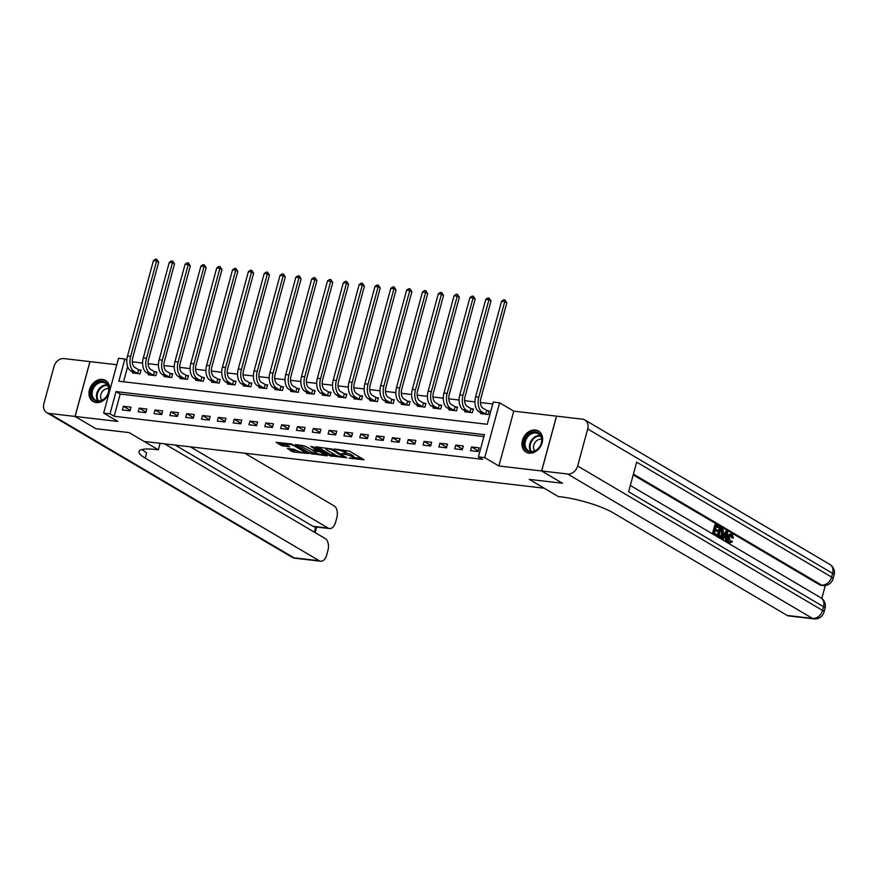 <?xml version="1.0" encoding="UTF-8"?>
<svg xmlns="http://www.w3.org/2000/svg" width="878" height="878" viewBox="0 0 878 878"><rect width="100%" height="100%" fill="white"/><g stroke="black" fill="none" stroke-linecap="round" stroke-linejoin="round"><path stroke-width="1.32" d="M349.126 458.173L364.194 459.82L349.477 451.138L334.211 448.965L337.064 449.843A4.928 0.999 -164.8 0 1 343.66 451.852L344.889 452.576A4.928 0.999 -164.8 0 1 345.658 453.399A4.928 0.999 -164.8 0 1 343.528 453.652L341.52 453.685L344.67 454.321A4.928 0.999 -164.8 0 1 351.266 456.33L352.484 457.054A4.928 0.999 -164.8 0 1 353.263 457.877A4.928 0.999 -164.8 0 1 351.134 458.129L349.126 458.173M96.174 402.552A12.226 9.625 -59.5 0 0 108.532 394.057A12.226 9.625 -59.5 0 0 105.536 380.459A12.226 9.625 -59.5 0 0 102.463 379.439A12.226 9.625 -59.5 0 0 90.105 387.922A12.226 9.625 -59.5 0 0 93.101 401.531A12.226 9.625 -59.5 0 0 96.174 402.552M529.138 453.147A12.226 9.625 -59.5 0 0 541.496 444.663A12.226 9.625 -59.5 0 0 538.488 431.054A12.226 9.625 -59.5 0 0 535.415 430.033A12.226 9.625 -59.5 0 0 523.068 438.528A12.226 9.625 -59.5 0 0 526.065 452.126A12.226 9.625 -59.5 0 0 529.138 453.147M287.358 448.493L293.12 451.896L308.452 453.531L291.43 443.961L276.098 442.325L281.333 445.53L289.674 446.891L287.622 445.091A4.116 0.834 -164.8 0 1 286.974 444.4A4.116 0.834 -164.8 0 1 289.905 444.378A4.116 0.834 -164.8 0 1 294.273 445.87L303.964 451.588A4.116 0.834 -164.8 0 1 304.611 452.28A4.116 0.834 -164.8 0 1 301.67 452.302A4.116 0.834 -164.8 0 1 297.313 450.809L293.636 449.229L287.358 448.493M109.991 413.823L103.659 413.088L118.552 358.257L124.885 359.003L118.848 381.228L487.246 424.283L493.282 402.058L499.615 402.793L484.722 457.625L478.389 456.878L484.426 434.654L116.028 391.599L109.991 413.823L114.151 416.282L482.549 459.337L478.389 456.878M95.867 428.694L129.154 432.602L95.921 428.727L75.091 416.446L117.828 421.44L103.659 413.088M160.07 443.313L158.314 449.799L129.154 432.602L144.146 441.447L544.195 488.201L529.204 479.366L558.353 496.553L560.636 496.816A39.203 7.946 15.2 0 1 613.107 512.796L787.226 615.467L812.545 618.419L567.627 474.01L541.671 470.97L556.564 416.15L513.773 411.145L499.615 402.793M513.773 411.145L498.88 465.977L541.605 470.97L562.436 483.251L529.204 479.366L562.502 483.251L541.671 470.97M498.88 465.977L484.722 457.625M329.711 455.781L346.854 457.789L332.136 449.108L315.421 446.77L329.711 455.781L330.117 454.299L336.131 455.397M327.11 455.869L310.384 453.531L295.425 444.586L304.425 445.87L312.458 450.019L317.287 450.425L310.834 446.507L312.568 446.704L327.253 455.364M116.796 364.754L89.995 361.615L75.091 416.446M541.605 470.97L556.498 416.139M483.91 436.564L120.198 394.057L114.151 416.282M479.147 447.857L471.552 446.968L470.542 450.677L478.137 451.555L479.147 447.857M463.321 446.002L455.726 445.113L454.716 448.823L462.311 449.712L463.321 446.002M447.495 444.158L439.9 443.269L438.89 446.968L446.485 447.857L447.495 444.158M431.669 442.303L424.074 441.414L423.064 445.124L430.659 446.013L431.669 442.303M415.843 440.46L408.248 439.571L407.238 443.269L414.833 444.158L415.843 440.46M400.017 438.605L392.422 437.716L391.412 441.425L399.018 442.314L400.017 438.605M384.191 436.761L376.596 435.872L375.597 439.571L383.192 440.46L384.191 436.761M368.365 434.906L360.77 434.017L359.771 437.727L367.366 438.616L368.365 434.906M352.55 433.063L344.944 432.174L343.946 435.872L351.54 436.761L352.55 433.063M336.724 431.208L329.129 430.319L328.12 434.028L335.714 434.917L336.724 431.208M320.898 429.364L313.303 428.475L312.294 432.174L319.888 433.063L320.898 429.364M305.072 427.509L297.477 426.62L296.468 430.33L304.062 431.219L305.072 427.509M289.246 425.665L281.651 424.776L280.642 428.475L288.236 429.364L289.246 425.665M273.42 423.811L265.825 422.922L264.816 426.631L272.41 427.52L273.42 423.811M257.594 421.967L250 421.078L248.99 424.776L256.596 425.665L257.594 421.967M241.768 420.112L234.174 419.223L233.175 422.933L240.77 423.822L241.768 420.112M225.953 418.268L218.348 417.379L217.349 421.078L224.944 421.967L225.953 418.268M210.127 416.413L202.533 415.524L201.523 419.234L209.118 420.123L210.127 416.413M194.301 414.57L186.707 413.681L185.697 417.379L193.292 418.268L194.301 414.57M178.475 412.715L170.881 411.826L169.871 415.535L177.466 416.424L178.475 412.715M162.649 410.871L155.055 409.982L154.045 413.681L161.64 414.57L162.649 410.871M146.824 409.016L139.229 408.127L138.219 411.837L145.814 412.726L146.824 409.016M130.998 407.162L123.403 406.284L122.393 409.982L129.999 410.871L130.998 407.162M492.767 403.968L480.442 402.53M474.943 401.883L464.616 400.675M459.117 400.039L448.79 398.831M443.291 398.184L432.964 396.977M427.465 396.34L417.138 395.133M411.639 394.485L401.312 393.278M395.824 392.631L385.497 391.423M379.998 390.787L369.671 389.58M364.172 388.932L353.845 387.725M348.346 387.088L338.019 385.881M332.521 385.233L322.193 384.026M316.695 383.39L306.367 382.182M300.869 381.535L290.541 380.328M285.043 379.691L274.715 378.484M269.228 377.836L258.9 376.629M253.402 375.993L243.074 374.785M237.576 374.138L227.248 372.93M221.75 372.294L211.422 371.087M205.924 370.439L195.596 369.232M190.098 368.595L179.77 367.388M174.272 366.741L163.945 365.533M158.446 364.897L148.119 363.69M142.631 363.042L132.304 361.835M127.639 366.631L123.535 381.776M480.848 412.726L480.606 413.626L488.201 414.515L489.211 410.816L487.136 410.575M465.022 410.871L464.78 411.782L472.375 412.671L473.385 408.961L471.321 408.72M449.196 409.027L448.954 409.927L456.549 410.816L457.559 407.118L455.495 406.876M433.381 407.172L433.128 408.083L440.723 408.972L441.733 405.263L439.669 405.021M417.555 405.329L417.302 406.229L424.897 407.118L425.907 403.419L423.844 403.178M401.729 403.474L401.476 404.385L409.082 405.274L410.081 401.564L408.018 401.323M385.903 401.63L385.661 402.53L393.256 403.419L394.255 399.72L392.192 399.479M370.077 399.775L369.836 400.686L377.43 401.575L378.429 397.866L376.366 397.624M354.251 397.932L354.01 398.831L361.604 399.72L362.614 396.011L360.54 395.769M338.425 396.077L338.184 396.988L345.778 397.866L346.788 394.167L344.725 393.926M322.599 394.233L322.358 395.133L329.952 396.022L330.962 392.312L328.899 392.071M306.784 392.378L306.532 393.289L314.126 394.167L315.136 390.469L313.073 390.227M290.958 390.534L290.706 391.434L298.3 392.323L299.31 388.614L297.247 388.372M275.132 388.68L274.88 389.591L282.475 390.469L283.484 386.77L281.421 386.529M259.306 386.836L259.065 387.736L266.66 388.625L267.658 384.915L265.595 384.674M243.48 384.981L243.239 385.881L250.834 386.77L251.832 383.071L249.769 382.83M227.654 383.137L227.413 384.037L235.008 384.926L236.017 381.217L233.943 380.975M211.828 381.282L211.587 382.182L219.182 383.071L220.191 379.373L218.128 379.131M196.003 379.439L195.761 380.339L203.356 381.228L204.365 377.518L202.302 377.277M180.177 377.584L179.935 378.484L187.53 379.373L188.54 375.674L186.476 375.433M164.362 375.74L164.109 376.64L171.704 377.529L172.714 373.819L170.65 373.578M148.536 373.885L148.283 374.785L155.878 375.674L156.888 371.976L154.824 371.734M132.71 372.042L132.457 372.941L140.063 373.83L141.062 370.121L138.998 369.879M126.838 360.145L124.885 359.003M120.198 394.057L116.028 391.599M471.552 446.968L478.301 450.952M455.726 445.113L462.476 449.097M439.9 443.269L446.65 447.253M424.074 441.414L430.824 445.398M408.248 439.571L414.998 443.555M392.422 437.716L399.183 441.7M376.596 435.872L383.357 439.856M360.77 434.017L367.531 438.001M344.944 432.174L351.705 436.157M329.129 430.319L335.879 434.303M313.303 428.475L320.053 432.459M297.477 426.62L304.227 430.604M281.651 424.776L288.401 428.76M265.825 422.922L272.586 426.906M250 421.078L256.76 425.062M234.174 419.223L240.934 423.207M218.348 417.379L225.108 421.363M202.533 415.524L209.282 419.508M186.707 413.681L193.456 417.665M170.881 411.826L177.63 415.81M155.055 409.982L161.804 413.966M139.229 408.127L145.978 412.111M123.403 406.284L130.163 410.256M353.263 457.877L353.669 456.395A4.928 0.999 -164.8 0 0 352.89 455.572L352.484 457.054M345.789 452.949A4.928 0.999 -164.8 0 1 351.661 454.848L352.89 455.572M345.658 453.399L346.064 451.918A4.928 0.999 -164.8 0 0 345.284 451.094L344.889 452.576M343.452 450.041A4.928 0.999 -164.8 0 1 344.055 450.37L345.284 451.094M353.395 457.405L361.78 458.393M317.814 447.045L330.117 454.299M343.924 457.295L331.302 449.437L328.054 448.79A4.928 0.999 -164.8 0 0 325.925 449.042A4.928 0.999 -164.8 0 0 326.693 449.865L335.528 455.067A4.928 0.999 -164.8 0 0 342.124 457.076L343.924 457.295M325.123 454.102L324.037 453.981M316.738 453.125L312.853 452.675L312.447 454.156M298.487 444.795L312.853 452.675M316.596 453.048A4.116 0.834 -164.8 0 0 320.953 454.541A4.116 0.834 -164.8 0 0 323.894 454.508A4.116 0.834 -164.8 0 0 323.236 453.816L319.822 451.808L313.6 450.688L316.596 453.048M279.16 442.534L281.739 444.048L287.677 445.135M289.751 448.779L293.526 450.414L297.412 450.864M304.754 451.731L305.796 451.852M486.741 410.41L483.032 408.215A7.836 4.566 -83.3 0 1 480.881 398.36L506.825 302.855L504.74 301.626L478.795 397.13A11.765 6.848 96.7 0 0 482.033 411.925L485.743 414.109L486.741 410.41L489.057 411.354M501.579 301.264L503.676 299.815L504.949 299.958L504.74 301.626L501.579 301.264L475.635 396.757A11.765 6.848 96.7 0 0 478.861 411.552L482.67 413.867M504.949 299.958L506.825 302.855M470.926 408.555L467.206 406.371A7.836 4.566 -83.3 0 1 465.055 396.505L491 301.011L488.925 299.782L462.969 395.276A11.765 6.848 96.7 0 0 466.207 410.07L469.917 412.265L470.926 408.555L473.231 409.51M485.753 299.409L487.85 297.96L489.123 298.114L488.925 299.782L485.753 299.409L459.809 394.902A11.765 6.848 96.7 0 0 463.035 409.708L466.844 412.023M489.123 298.114L491 301.011M455.1 406.712L451.38 404.517A7.836 4.566 -83.3 0 1 449.229 394.661L475.174 299.157L473.099 297.927L447.154 393.432A11.765 6.848 96.7 0 0 450.381 408.226L454.091 410.41L455.1 406.712L457.405 407.655M469.928 297.565L472.024 296.116L473.297 296.259L473.099 297.927L469.928 297.565L443.983 393.059A11.765 6.848 96.7 0 0 447.209 407.853L451.018 410.169M473.297 296.259L475.174 299.157M439.274 404.857L435.565 402.673A7.836 4.566 -83.3 0 1 433.403 392.806L459.359 297.313L457.273 296.084L431.328 391.577A11.765 6.848 96.7 0 0 434.555 406.371L438.265 408.566L439.274 404.857L441.59 405.812M454.102 295.71L456.209 294.262L457.471 294.415L457.273 296.084L454.102 295.71L428.157 391.204A11.765 6.848 96.7 0 0 431.394 406.009L435.192 408.325M457.471 294.415L459.359 297.313M423.448 403.013L419.739 400.818A7.836 4.566 -83.3 0 1 417.588 390.962L443.533 295.458L441.447 294.229L415.503 389.733A11.765 6.848 96.7 0 0 418.729 404.528L422.439 406.712L423.448 403.013L425.764 403.957M438.287 293.856L440.383 292.418L441.645 292.561L441.447 294.229L438.287 293.856L412.331 389.36A11.765 6.848 96.7 0 0 415.568 404.154L419.366 406.47M441.645 292.561L443.533 295.458M539.575 433.82A10.58 8.33 120.5 0 1 538.993 447.857A10.58 8.33 120.5 0 1 526.317 450.151A10.58 8.33 120.5 0 1 526.91 436.125A10.58 8.33 120.5 0 1 539.575 433.82M527.228 449.788A9.801 7.715 -59.5 0 0 528.38 450.677A9.801 7.715 -59.5 0 0 539.509 446.924A9.801 7.715 -59.5 0 0 539.498 434.676A9.801 7.715 -59.5 0 0 538.346 433.787A9.801 7.715 -59.5 0 0 527.217 437.54A9.801 7.715 -59.5 0 0 527.228 449.788M539.443 431.724A12.149 9.57 -59.5 0 0 539.114 431.515A12.149 9.57 -59.5 0 0 525.329 436.168A12.149 9.57 -59.5 0 0 525.34 451.358A12.149 9.57 -59.5 0 0 526.778 452.455A12.149 9.57 -59.5 0 0 527.107 452.642M541.616 439.285A6.98 5.487 -59.5 0 0 534.713 443.028A6.98 5.487 -59.5 0 0 534.779 450.875M101.903 400.544A10.58 8.33 120.5 0 1 91.224 395.517A10.58 8.33 120.5 0 1 98.062 382.226A10.58 8.33 120.5 0 1 108.74 387.253A10.58 8.33 120.5 0 1 101.903 400.544M98.621 383.148A9.801 7.715 -59.5 0 0 92.289 391.577A9.801 7.715 -59.5 0 0 95.428 400.072A9.801 7.715 -59.5 0 0 102.177 400.116A9.801 7.715 -59.5 0 0 108.51 391.676A9.801 7.715 -59.5 0 0 105.382 383.192A9.801 7.715 -59.5 0 0 98.621 383.148M108.652 388.68A6.98 5.487 -59.5 0 0 105.217 389.173A6.98 5.487 -59.5 0 0 101.815 400.28M106.479 381.118A12.149 9.57 -59.5 0 0 106.161 380.92A12.149 9.57 -59.5 0 0 97.776 380.865A12.149 9.57 -59.5 0 0 89.918 391.325A12.149 9.57 -59.5 0 0 93.814 401.85A12.149 9.57 -59.5 0 0 94.144 402.036M728.927 542.319L730.935 540.914L732.57 541.737L728.718 543.383C727.247 542.231 726.896 540.233 727.653 537.391C728.433 534.68 729.607 533.626 731.176 534.252M727.653 537.391L728.674 537.512C727.906 540.354 728.257 542.352 729.728 543.493L728.718 543.383M728.674 537.512C729.442 534.79 730.617 533.747 732.197 534.373L733.415 538.093L731.626 537.83L730.869 535.262M723.154 539.487L721.387 538.927L725.788 531.212L727.599 531.794L727.171 541.858L726.413 541.419L726.589 538.346L724.46 537.084L723.154 539.487L722.407 539.048L726.797 531.322M727.171 541.858L725.404 541.298L725.579 538.225L724.262 537.446M719.137 527.996L716.316 526.328L715.57 529.072L718.204 530.619L717.919 531.64L715.296 530.092L714.462 533.165L717.403 534.911L717.128 535.931L716.119 535.821L712.464 533.659L714.879 524.77L719.411 526.965L719.137 527.996L716.207 526.745M717.919 531.64L715.186 530.51M821.808 598.456L825.32 585.505M567.627 474.01A9.406 7.408 -59.5 0 0 577.636 465.998L822.554 610.419L823.564 606.72L628.626 491.768L636.671 462.135L831.609 577.076A9.406 7.408 120.5 0 1 821.599 585.088A9.406 5.477 96.7 0 0 822.927 585.538L821.029 585.319A9.406 5.477 -83.3 0 1 819.701 584.858L821.599 585.088L633.422 474.12M633.214 474.899L819.701 584.858M718.862 537.435L720.739 537.874L717.074 536.381L719.488 527.491L723.066 529.269L723.406 534.428C722.649 537.27 721.464 538.313 719.883 537.555L718.083 536.502L720.509 527.612M577.636 465.998L587.7 428.958A9.406 7.408 -59.5 0 0 584.88 419.969A9.406 7.408 -59.5 0 0 582.52 419.179L556.564 416.15M813.862 618.88A9.406 9.406 0 0 0 824.036 611.999A9.406 1.91 15.2 0 0 822.554 610.419A9.406 7.408 120.5 0 1 812.545 618.419A9.406 5.477 96.7 0 0 813.862 618.88L788.543 615.917A9.406 5.477 -83.3 0 1 787.226 615.467M717.128 535.931L712.464 533.659M713.474 533.78L715.888 524.89M719.071 535.887L721.453 536.568L722.715 533.989L722.715 530.323L720.926 529.05L719.071 535.887M720.103 536.502L721.453 536.568L720.443 536.447L721.694 533.868L721.705 530.202L720.816 529.467M718.083 536.502L717.074 536.381M722.715 533.989L721.694 533.868M722.715 530.323L721.705 530.202M721.946 529.654L720.926 529.533M726.139 534.022L724.954 536.184L726.655 537.193L726.918 532.584L726.139 534.022M722.407 539.048L721.387 538.927M726.589 538.346L725.579 538.225M726.413 541.419L725.404 541.298M725.678 536.612L725.788 534.669M733.415 538.093L732.636 537.94L731.879 535.382C730.726 534.998 729.892 535.854 729.377 537.918L730.353 542.582M729.947 542.428L731.945 541.035M732.636 537.94L731.626 537.83M730.518 534.022L732.197 534.373M158.314 449.799L156.032 449.536A39.203 7.946 -164.8 0 0 139.031 451.533A39.203 7.946 -164.8 0 0 145.21 458.118L319.318 560.779A9.406 5.477 96.7 0 0 320.646 561.229A9.406 5.477 96.7 0 0 326.737 554.83L327.922 550.462A9.406 5.477 96.7 0 0 325.332 538.631L164.581 443.84M75.036 416.435L89.929 361.615L63.973 358.575A9.406 7.408 -59.5 0 0 53.964 366.576L43.9 403.628A9.406 7.408 -59.5 0 0 46.721 412.616A9.406 7.408 -59.5 0 0 49.08 413.406L75.036 416.435L95.856 428.716M190.405 446.858L328.196 528.106A9.406 5.477 96.7 0 0 329.513 528.556A9.406 5.477 96.7 0 0 335.605 522.158L336.801 517.79A9.406 5.477 96.7 0 0 334.211 505.958L244.764 453.213M329.513 528.556L314.324 526.789A9.406 5.477 -83.3 0 1 313.007 526.328L328.196 528.106M175.205 445.08L313.007 526.328M142.115 449.514A39.203 7.946 -164.8 0 0 146.659 452.785L145.21 458.118M407.622 401.158L403.913 398.974A7.836 4.566 -83.3 0 1 401.762 389.108L427.707 293.614L425.621 292.385L399.677 387.878A11.765 6.848 96.7 0 0 402.903 402.673L406.613 404.868L407.622 401.158L409.938 402.113M422.461 292.012L424.557 290.563L425.819 290.717L425.621 292.385L422.461 292.012L396.516 387.505A11.765 6.848 96.7 0 0 399.742 402.311L403.551 404.626M425.819 290.717L427.707 293.614M391.797 399.314L388.087 397.119A7.836 4.566 -83.3 0 1 385.936 387.253L411.881 291.759L409.796 290.53L383.851 386.035A11.765 6.848 96.7 0 0 387.077 400.829L390.787 403.013L391.797 399.314L394.112 400.258M406.635 290.157L408.731 288.719L409.993 288.862L409.796 290.53L406.635 290.157L380.69 385.661A11.765 6.848 96.7 0 0 383.916 400.456L387.725 402.772M409.993 288.862L411.881 291.759M375.971 397.46L372.261 395.276A7.836 4.566 -83.3 0 1 370.11 385.409L396.055 289.916L393.97 288.686L368.025 384.18A11.765 6.848 96.7 0 0 371.251 398.974L374.972 401.169L375.971 397.46L378.286 398.414M390.809 288.313L392.905 286.865L394.167 287.018L393.97 288.686L390.809 288.313L364.864 383.807A11.765 6.848 96.7 0 0 368.091 398.612L371.899 400.928M394.167 287.018L396.055 289.916M360.145 395.616L356.435 393.421A7.836 4.566 -83.3 0 1 354.284 383.554L380.229 288.061L378.144 286.832L352.199 382.336A11.765 6.848 96.7 0 0 355.425 397.13L359.146 399.314L360.145 395.616L362.46 396.56M374.983 286.458L377.079 285.021L378.352 285.163L378.144 286.832L374.983 286.458L349.038 381.963A11.765 6.848 96.7 0 0 352.265 396.757L356.073 399.073M378.352 285.163L380.229 288.061M344.33 393.761L340.609 391.577A7.836 4.566 -83.3 0 1 338.458 381.71L364.403 286.206L362.329 284.988L336.373 380.481A11.765 6.848 96.7 0 0 339.61 395.276L343.32 397.471L344.33 393.761L346.634 394.716M359.157 284.615L361.253 283.166L362.526 283.32L362.329 284.988L359.157 284.615L333.212 380.108A11.765 6.848 96.7 0 0 336.439 394.913L340.247 397.229M362.526 283.32L364.403 286.206M328.504 391.917L324.783 389.722A7.836 4.566 -83.3 0 1 322.632 379.856L348.577 284.362L346.503 283.133L320.558 378.637A11.765 6.848 96.7 0 0 323.784 393.432L327.494 395.616L328.504 391.917L330.808 392.861M343.331 282.76L345.427 281.322L346.7 281.465L346.503 283.133L343.331 282.76L317.386 378.264A11.765 6.848 96.7 0 0 320.613 393.059L324.421 395.374M346.7 281.465L348.577 284.362M312.678 390.062L308.968 387.878A7.836 4.566 -83.3 0 1 306.806 378.012L332.762 282.507L330.677 281.289L304.732 376.783A11.765 6.848 96.7 0 0 307.959 391.577L311.668 393.772L312.678 390.062L314.982 391.017M327.505 280.916L329.612 279.467L330.874 279.61L330.677 281.289L327.505 280.916L301.56 376.41A11.765 6.848 96.7 0 0 304.787 391.215L308.595 393.531M330.874 279.61L332.762 282.507M296.852 388.219L293.142 386.024A7.836 4.566 -83.3 0 1 290.991 376.157L316.936 280.664L314.851 279.434L288.906 374.928A11.765 6.848 96.7 0 0 292.133 389.733L295.842 391.917L296.852 388.219L299.168 389.163M311.69 279.061L313.786 277.613L315.048 277.766L314.851 279.434L311.69 279.061L285.734 374.566A11.765 6.848 96.7 0 0 288.972 389.36L292.769 391.676M315.048 277.766L316.936 280.664M281.026 386.364L277.316 384.18A7.836 4.566 -83.3 0 1 275.165 374.313L301.11 278.809L299.025 277.591L273.08 373.084A11.765 6.848 96.7 0 0 276.307 387.878L280.016 390.073L281.026 386.364L283.342 387.308M295.864 277.218L297.96 275.769L299.222 275.911L299.025 277.591L295.864 277.218L269.919 372.711A11.765 6.848 96.7 0 0 273.146 387.516L276.954 389.832M299.222 275.911L301.11 278.809M265.2 384.52L261.49 382.325A7.836 4.566 -83.3 0 1 259.339 372.459L285.284 276.965L283.199 275.736L257.254 371.229A11.765 6.848 96.7 0 0 260.481 386.035L264.19 388.219L265.2 384.52L267.516 385.464M280.038 275.363L282.134 273.914L283.396 274.068L283.199 275.736L280.038 275.363L254.093 370.867A11.765 6.848 96.7 0 0 257.32 385.661L261.128 387.977M283.396 274.068L285.284 276.965M249.374 382.665L245.664 380.481A7.836 4.566 -83.3 0 1 243.513 370.615L269.458 275.11L267.373 273.881L241.428 369.386A11.765 6.848 96.7 0 0 244.655 384.18L248.375 386.375L249.374 382.665L251.69 383.609M264.212 273.519L266.308 272.07L267.57 272.213L267.373 273.881L264.212 273.519L238.267 369.012A11.765 6.848 96.7 0 0 241.494 383.807L245.302 386.122M267.57 272.213L269.458 275.11M233.548 380.822L229.838 378.627A7.836 4.566 -83.3 0 1 227.687 368.76L253.632 273.267L251.547 272.037L225.602 367.531A11.765 6.848 96.7 0 0 228.829 382.336L232.549 384.52L233.548 380.822L235.864 381.765M248.386 271.664L250.482 270.215L251.745 270.369L251.547 272.037L248.386 271.664L222.441 367.169A11.765 6.848 96.7 0 0 225.668 381.963L229.476 384.279M251.745 270.369L253.632 273.267M217.733 378.967L214.012 376.783A7.836 4.566 -83.3 0 1 211.861 366.916L237.806 271.412L235.732 270.183L209.776 365.687A11.765 6.848 96.7 0 0 213.014 380.481L216.723 382.676L217.733 378.967L220.038 379.911M232.56 269.82L234.656 268.372L235.93 268.514L235.732 270.183L232.56 269.82L206.615 365.314A11.765 6.848 96.7 0 0 209.842 380.108L213.65 382.424M235.93 268.514L237.806 271.412M201.907 377.123L198.187 374.928A7.836 4.566 -83.3 0 1 196.035 365.061L221.98 269.568L219.906 268.339L193.961 363.832A11.765 6.848 96.7 0 0 197.188 378.637L200.897 380.822L201.907 377.123L204.212 378.067M216.734 267.966L218.831 266.517L220.104 266.671L219.906 268.339L216.734 267.966L190.789 363.47A11.765 6.848 96.7 0 0 194.016 378.264L197.824 380.58M220.104 266.671L221.98 269.568M186.081 375.268L182.372 373.084A7.836 4.566 -83.3 0 1 180.209 363.218L206.165 267.713L204.08 266.484L178.135 361.988A11.765 6.848 96.7 0 0 181.362 376.783L185.071 378.978L186.081 375.268L188.386 376.212M200.908 266.122L203.016 264.673L204.278 264.816L204.08 266.484L200.908 266.122L174.963 361.615A11.765 6.848 96.7 0 0 178.19 376.41L181.998 378.725M204.278 264.816L206.165 267.713M170.255 373.413L166.546 371.229A7.836 4.566 -83.3 0 1 164.395 361.363L190.339 265.869L188.254 264.64L162.309 360.134A11.765 6.848 96.7 0 0 165.536 374.939L169.245 377.123L170.255 373.413L172.571 374.368M185.082 264.267L187.19 262.818L188.452 262.972L188.254 264.64L185.082 264.267L159.137 359.771A11.765 6.848 96.7 0 0 162.375 374.566L166.172 376.881M188.452 262.972L190.339 265.869M154.429 371.57L150.72 369.386A7.836 4.566 -83.3 0 1 148.569 359.519L174.513 264.015L172.428 262.785L146.483 358.29A11.765 6.848 96.7 0 0 149.71 373.084L153.42 375.279L154.429 371.57L156.745 372.513M169.267 262.423L171.364 260.975L172.626 261.117L172.428 262.785L169.267 262.423L143.312 357.917A11.765 6.848 96.7 0 0 146.549 372.711L150.357 375.027M172.626 261.117L174.513 264.015M138.603 369.715L134.894 367.531A7.836 4.566 -83.3 0 1 132.743 357.664L158.688 262.171L156.602 260.942L130.657 356.435A11.765 6.848 96.7 0 0 133.884 371.24L137.594 373.424L138.603 369.715L140.919 370.67M153.441 260.568L155.538 259.12L156.8 259.273L156.602 260.942L153.441 260.568L127.497 356.073A11.765 6.848 96.7 0 0 130.723 370.867L134.532 373.183M156.8 259.273L158.688 262.171M351.661 454.848L351.266 456.33M344.834 453.706L344.67 454.321M344.055 450.37L343.66 451.852M332.169 454.936L331.774 456.417M344.417 456.351L344.22 457.054M331.467 448.812L331.302 449.437M310.79 452.049L310.384 453.531M317.243 449.459L317.046 450.173M323.433 453.114L323.236 453.816M320.02 451.094L319.822 451.808M318.099 449.964L317.77 451.182M304.15 450.875L303.964 451.588M294.459 445.168L294.273 445.87M283.792 444.674L283.396 446.156M281.739 444.048L281.333 445.53M293.526 450.414L293.12 451.896M291.463 449.788L291.068 451.27M482.033 411.925L478.861 411.552M478.795 397.13L475.635 396.757M466.207 410.07L463.035 409.708M462.969 395.276L459.809 394.902M450.381 408.226L447.209 407.853M447.154 393.432L443.983 393.059M434.555 406.371L431.394 406.009M431.328 391.577L428.157 391.204M418.729 404.528L415.568 404.154M415.503 389.733L412.331 389.36M530.828 451.49A9.801 7.715 120.5 0 1 531.058 440.877A9.801 7.715 120.5 0 1 540.233 435.532M540.596 436.081A9.482 7.463 -59.5 0 0 531.684 441.25A9.482 7.463 -59.5 0 0 531.486 451.533M97.864 400.884A9.801 7.715 120.5 0 1 102.967 385.705A9.801 7.715 120.5 0 1 107.281 384.926M107.632 385.486A9.482 7.463 -59.5 0 0 103.439 386.232A9.482 7.463 -59.5 0 0 98.523 400.939M822.927 585.538A9.406 9.406 0 0 0 833.09 578.657A9.406 1.91 15.2 0 0 831.609 577.076L832.618 573.378L587.7 428.958M829.798 564.389A9.406 7.408 120.5 0 1 832.618 573.378A9.406 1.91 -164.8 0 1 834.1 574.958A9.406 9.406 0 0 0 829.798 564.389L584.88 419.969M820.743 597.72A9.406 7.408 120.5 0 1 823.564 606.72A9.406 1.91 -164.8 0 1 825.046 608.289A9.406 9.406 0 0 0 820.743 597.72L630.338 485.457M726.808 534.57L725.897 534.461M49.08 413.406L293.998 557.815L319.318 560.779M314.324 532.134L315.74 526.954M293.998 557.815A9.406 7.408 120.5 0 1 291.639 557.036A9.406 9.406 0 0 0 295.326 558.276A9.406 5.477 -83.3 0 1 293.998 557.815M402.903 402.673L399.742 402.311M399.677 387.878L396.516 387.505M387.077 400.829L383.916 400.456M383.851 386.035L380.69 385.661M371.251 398.974L368.091 398.612M368.025 384.18L364.864 383.807M355.425 397.13L352.265 396.757M352.199 382.336L349.038 381.963M339.61 395.276L336.439 394.913M336.373 380.481L333.212 380.108M323.784 393.432L320.613 393.059M320.558 378.637L317.386 378.264M307.959 391.577L304.787 391.215M304.732 376.783L301.56 376.41M292.133 389.733L288.972 389.36M288.906 374.928L285.734 374.566M276.307 387.878L273.146 387.516M273.08 373.084L269.919 372.711M260.481 386.035L257.32 385.661M257.254 371.229L254.093 370.867M244.655 384.18L241.494 383.807M241.428 369.386L238.267 369.012M228.829 382.336L225.668 381.963M225.602 367.531L222.441 367.169M213.014 380.481L209.842 380.108M209.776 365.687L206.615 365.314M197.188 378.637L194.016 378.264M193.961 363.832L190.789 363.47M181.362 376.783L178.19 376.41M178.135 361.988L174.963 361.615M165.536 374.939L162.375 374.566M162.309 360.134L159.137 359.771M149.71 373.084L146.549 372.711M146.483 358.29L143.312 357.917M133.884 371.24L130.723 370.867M130.657 356.435L127.497 356.073M344.604 456.461L344.385 457.24M326.199 448.032L325.925 449.042M317.507 449.613L317.287 450.425M324.158 453.542L323.894 454.508M313.117 450.096L312.941 450.776M304.875 451.303L304.611 452.28M287.227 443.478L286.974 444.4M833.09 578.657L834.1 574.958M824.036 611.999L825.046 608.289M46.721 412.616L291.639 557.036M295.326 558.276L320.646 561.229M315.147 532.617L316.662 527.052"/></g></svg>
